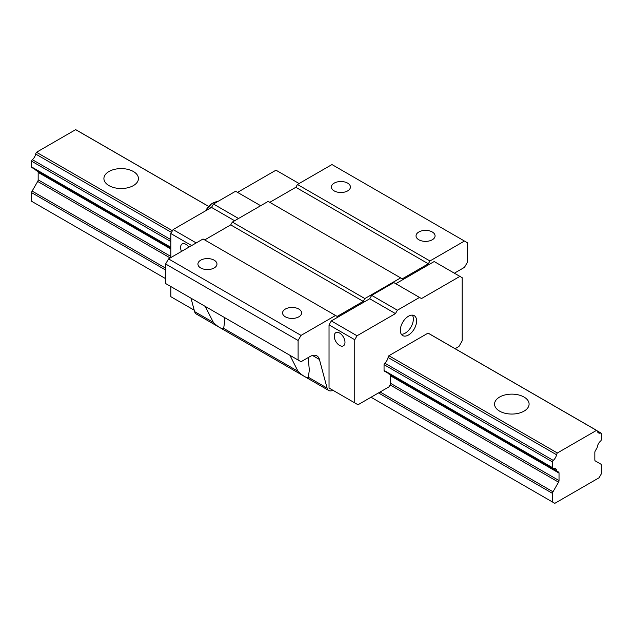 <?xml version="1.0" encoding="UTF-8"?>
<svg xmlns="http://www.w3.org/2000/svg" width="633" height="633" viewBox="0 0 633 633"><rect width="100%" height="100%" fill="white"/><g stroke="black" fill="none" stroke-linecap="round" stroke-linejoin="round"><path stroke-width="0.95" d="M121.773 188.515A17.265 9.97 0 0 0 120.571 188.515M108.963 171.511A17.265 9.97 180 0 1 127.779 169.351A17.265 9.97 180 0 1 138.437 178.553A17.265 9.97 180 0 1 121.172 188.523A17.265 9.97 180 0 1 103.907 178.553A17.265 9.97 180 0 1 108.963 171.511M552.522 502.016L554.801 503.338L599.071 477.773L601.35 473.824L601.35 465.208A2.303 1.329 120 0 0 600.875 464.155L595.313 460.943A2.303 1.329 -60 0 1 594.838 459.89L594.838 452.429A2.303 1.329 -60 0 1 595.313 450.823L596.951 447.99A1.385 0.799 120 0 0 597.228 447.215A6.449 3.719 -60 0 1 600.614 441.011A1.385 0.799 120 0 0 601.35 439.492L601.35 433.732A1.385 0.799 120 0 0 601.065 433.099A1.385 0.799 120 0 0 600.614 433.067A6.449 3.719 -60 0 1 598.501 432.901A6.449 3.719 -60 0 1 597.323 431.215A2.761 1.598 120 0 0 596.816 430.495A2.761 1.598 120 0 0 596.508 430.385L557.356 452.991A2.761 1.598 120 0 0 556.549 454.755A6.449 3.719 -60 0 1 553.258 460.405A1.385 0.799 120 0 0 552.522 461.924L552.522 467.684A1.385 0.799 120 0 0 552.807 468.317A1.385 0.799 120 0 0 553.258 468.349A6.449 3.719 -60 0 1 555.37 468.515A6.449 3.719 -60 0 1 556.644 470.643A1.385 0.799 120 0 0 556.913 471.102L558.551 472.052A2.303 1.329 -60 0 1 559.026 473.104L559.026 480.566A2.303 1.329 -60 0 1 558.551 482.172L552.997 491.794A2.303 1.329 120 0 0 552.522 493.4L552.522 502.016L371.025 397.239M35.749 169.802A6.449 3.719 -60 0 1 35.772 169.929A1.385 0.799 120 0 0 36.049 170.38L37.687 171.329A2.303 1.329 -60 0 1 38.162 172.382L38.162 179.843A2.303 1.329 -60 0 1 37.687 181.449L32.125 191.079A2.303 1.329 120 0 0 31.65 192.677L31.65 201.302L165.609 278.639M208.653 206.398L75.944 129.773A2.761 1.598 120 0 0 75.644 129.662L208.621 206.437M384.785 371.088A1.385 0.799 -60 0 1 384.334 371.057A1.385 0.799 -60 0 1 384.049 370.424L384.049 364.663A1.385 0.799 -60 0 1 384.785 363.144A6.449 3.719 120 0 0 388.084 357.495A2.761 1.598 -60 0 1 388.891 355.722L428.043 333.124L596.508 430.385M499.619 397.049A17.265 9.97 180 0 1 518.435 394.889A17.265 9.97 180 0 1 529.093 404.099A17.265 9.97 180 0 1 511.828 414.061A17.265 9.97 180 0 1 494.563 404.099A17.265 9.97 180 0 1 499.619 397.049M75.644 129.662L36.492 152.268L172.421 230.752M388.891 355.722L557.356 452.991M36.492 152.268A2.761 1.598 120 0 0 35.677 154.033A6.449 3.719 -60 0 1 32.386 159.682A1.385 0.799 120 0 0 31.65 161.209L31.65 166.962A1.385 0.799 120 0 0 31.935 167.595L170.823 247.78M455.119 348.688L458.925 346.488L462.177 340.855L462.177 277.697L459.898 276.384L421.491 298.562L419.537 297.439L397.397 310.217L395.443 313.596L357.028 335.775L354.749 339.723L354.749 402.873L358.009 404.756L388.931 386.898L390.086 384.904A2.303 1.329 120 0 0 390.561 383.305L390.561 375.836A2.303 1.329 120 0 0 390.086 374.783L556.913 471.102M390.086 374.783L558.551 472.052L390.086 374.783M512.429 414.061A17.265 9.97 0 0 0 511.227 414.061M289.922 355.303L298.032 371.31C302.883 376.057 306.301 378.036 308.295 377.236L309.347 370.131L308.152 357.605M205.282 306.435L213.392 322.442C218.243 327.19 221.661 329.168 223.655 328.369L224.707 321.263L224.573 317.568M191 298.183L194.592 311.594A9.21 5.317 120 0 0 196.277 313.992L328.772 390.49A9.21 5.317 120 0 0 332.926 390.276M454.431 273.227A13.815 7.976 -60 0 1 455.515 272.53L464.456 267.363L467.391 262.291L467.391 242.74L464.456 241.046L429.949 260.97L428.327 263.795L402.279 278.829L400.649 277.887L364.845 298.562L363.215 301.379L337.175 316.421L335.545 315.479L301.039 335.403L298.103 340.475L298.103 360.027L301.039 361.712L309.988 356.545A13.815 7.976 -60 0 1 316.888 355.865A13.815 7.976 -60 0 1 319.42 359.457L327.087 388.092A9.21 5.317 120 0 0 328.772 390.49M429.949 260.97L297.455 184.48L331.961 164.556L464.456 241.046M418.824 239.765A9.519 5.491 -0 0 0 432.284 239.765A9.519 5.491 -0 0 0 435.077 235.88A9.519 5.491 -0 0 0 425.558 230.388A9.519 5.491 -0 0 0 416.039 235.88A9.519 5.491 -0 0 0 418.824 239.765M334.184 190.897A9.519 5.491 -0 0 0 347.644 190.897A9.519 5.491 -0 0 0 350.429 187.012A9.519 5.491 -0 0 0 340.918 181.521A9.519 5.491 -0 0 0 331.399 187.012A9.519 5.491 -0 0 0 334.184 190.897M297.455 184.48L295.825 187.297L428.327 263.795M295.825 187.297L269.785 202.331M364.845 298.562L232.351 222.064L268.155 201.389L400.649 277.887M232.351 222.064L230.721 224.889L363.215 301.379M230.721 224.889L204.673 239.923M301.039 335.403L168.544 258.905L203.051 238.981L335.545 315.479M285.356 316.824A9.519 5.491 -0 0 0 298.816 316.824A9.519 5.491 -0 0 0 301.601 312.939A9.519 5.491 -0 0 0 292.082 307.448A9.519 5.491 -0 0 0 282.571 312.939A9.519 5.491 -0 0 0 285.356 316.824M200.716 267.957A9.519 5.491 -0 0 0 214.176 267.957A9.519 5.491 -0 0 0 216.961 264.072A9.519 5.491 -0 0 0 207.442 258.581A9.519 5.491 -0 0 0 197.923 264.072A9.519 5.491 -0 0 0 200.716 267.957M168.544 258.905L165.609 263.977L298.103 340.475M165.609 263.977L165.609 283.529L298.103 360.027M332.285 389.904L329.033 388.029L329.033 324.879L331.312 320.931L369.727 298.752L371.682 295.366L393.813 282.587L419.537 297.439M388.448 373.842A1.385 0.799 -60 0 1 388.171 373.383A6.449 3.719 120 0 0 388.156 373.256M428.043 333.124A2.761 1.598 -60 0 1 428.343 333.235L596.816 430.495M395.767 283.719L434.183 261.54L459.898 276.384M400.325 330.323A11.513 6.647 120 0 0 402.715 335.593A11.513 6.647 120 0 0 414.219 328.954A11.513 6.647 120 0 0 414.219 315.661A11.513 6.647 120 0 0 405.349 318.747A11.513 6.647 120 0 0 400.325 330.323M329.033 388.029L354.749 402.873M339.612 345.46A7.596 4.384 60 0 1 334.651 338.766A7.596 4.384 60 0 1 335.814 332.673A7.596 4.384 60 0 1 343.41 337.065A7.596 4.384 60 0 1 343.41 345.832A7.596 4.384 60 0 1 339.612 345.46M329.033 324.879L354.749 339.723M331.312 320.931L357.028 335.775M369.727 298.752L395.443 313.596M371.682 295.366L397.397 310.217M237.557 192.369L275.972 170.19L299.085 183.538M238.53 218.496L213.463 204.024L235.603 191.245L260.669 205.717M213.463 204.024L211.509 207.41L234.629 220.751M211.509 207.41L173.102 229.581L196.214 242.93M173.102 229.581L170.823 233.53L191.657 245.564M181.497 251.428A7.596 4.384 60 0 1 182.162 243.966A7.596 4.384 60 0 1 188.951 247.123M170.823 286.535L170.823 296.687L194.22 310.194M170.823 233.53L170.823 257.591M401.322 334.248A11.513 6.647 120 0 0 410.967 327.071A11.513 6.647 120 0 0 412.36 315.131M217.894 201.468A11.275 6.512 0 0 0 212.823 203.082A11.275 6.512 0 0 0 209.483 206.777L211.042 207.679M209.483 206.777A11.275 8.894 -84.9 0 0 206.326 210.401M597.299 431.152L600.614 433.067M35.677 154.033L171.456 232.422M388.084 357.495L556.549 454.755M32.386 159.682L170.823 239.606M384.785 363.144L553.258 460.405M31.65 161.209L170.823 241.553M384.049 364.663L552.522 461.924M31.65 166.962L170.823 247.313M384.049 370.424L552.522 467.684M35.772 169.929L170.823 247.891M388.171 373.383L556.644 470.643M37.687 171.329L170.823 248.191M38.162 172.382L170.823 248.975M390.561 375.836L559.026 473.104M38.162 179.843L170.823 256.436M390.561 383.305L559.026 480.566M37.687 181.449L170.19 257.955M390.086 384.904L558.551 482.172M32.125 191.079L165.609 268.139M380.116 391.985L552.997 491.794M31.65 192.677L165.609 270.022M378.494 392.927L552.522 493.4M223.655 328.369L298.032 371.31M194.592 311.594L213.392 322.442M312.512 355.477L319.42 359.457M308.295 377.236L327.087 388.092M597.164 430.851L601.065 433.099M384.334 371.057L552.807 468.317M212.823 203.082A16.11 16.11 0 0 0 205.899 210.647"/></g></svg>
